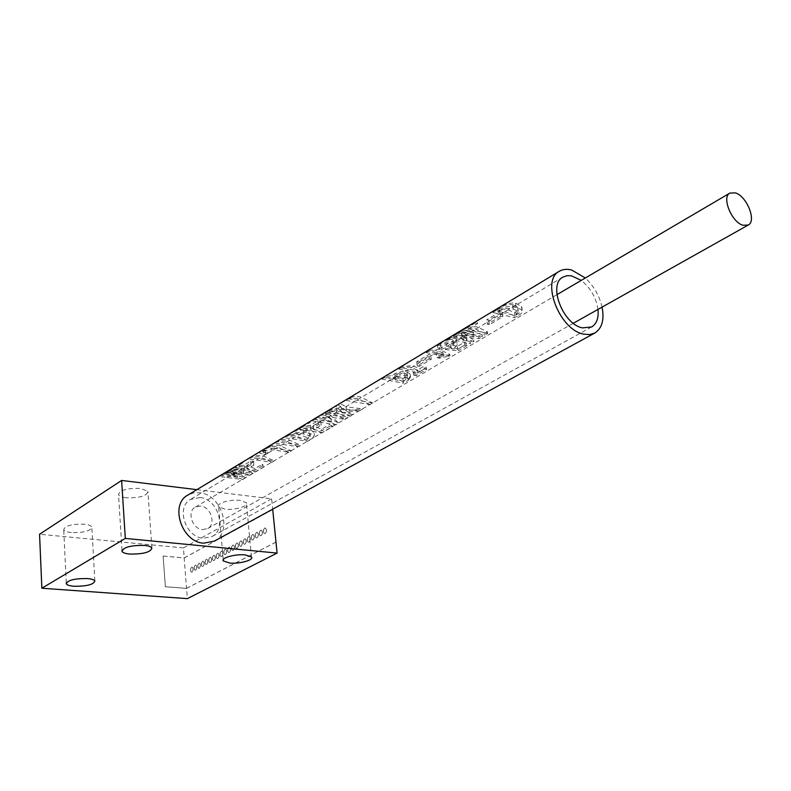 <?xml version="1.0" encoding="UTF-8"?>
<svg xmlns="http://www.w3.org/2000/svg" width="791" height="791" viewBox="0 0 791 791"><rect width="100%" height="100%" fill="white"/><g stroke="black" fill="none" stroke-linecap="round" stroke-linejoin="round"><path stroke-width="0.59" stroke-dasharray="3.96 2.97" d="M71.279 532.561C67.057 532.116 64.526 531.196 63.705 529.802C64.724 525.788 71.625 523.929 84.4 524.215C88.533 524.68 91.005 525.58 91.815 526.935C90.846 530.949 83.994 532.827 71.279 532.561M125.977 497.766C121.913 497.262 119.431 496.293 118.521 494.85C119.461 490.193 126.827 488.057 140.63 488.442L147.907 491.31C147.027 495.977 139.72 498.132 125.977 497.766M224.901 509.147L218.623 506.754C215.894 503.363 230.527 499.032 240.237 500.406L246.367 502.75C249.106 506.171 234.601 510.462 224.901 509.147M513.428 304.96L512.657 304.772C508.257 304.051 503.64 305.237 498.805 308.352L497.509 309.133L506.428 309.143L514.457 312.583L515.762 311.812C517.957 310.527 518.58 309.044 517.621 307.363L513.428 304.96M399.89 372.877L394.501 375.606L402.926 378.642L405.249 377.267L406.9 374.657L404.616 373.144L399.89 372.877M304.08 430.195L303.25 430.067C297.871 429.909 292.897 431.441 288.31 434.655L287.133 435.366L297.723 433.992L307.274 437.66L308.46 436.958L310.042 433.468L304.08 430.195M202.536 529.594L207.608 528.596C216.418 524.304 210.89 506.695 200.578 506.052L195.268 507.11C186.597 511.49 192.243 529.09 202.536 529.594M199.925 497.519L190.572 499.398C175.642 507.021 185.509 537.485 203.297 538.275L211.939 536.595C227.264 529.199 217.792 498.706 199.925 497.519M265.212 533.48C266.864 531.483 266.943 529.663 265.45 528.002L264.678 528.091C263.027 530.079 262.948 531.908 264.451 533.559L265.212 533.48M264.59 528.081L265.361 527.993C266.854 529.654 266.775 531.473 265.114 533.47L264.352 533.549C262.859 531.898 262.938 530.069 264.59 528.081M261.119 535.645C262.76 533.658 262.839 531.839 261.356 530.188L260.595 530.277C258.954 532.264 258.875 534.083 260.368 535.725L261.119 535.645M260.506 530.267L261.257 530.178C262.75 531.829 262.671 533.648 261.02 535.636L260.269 535.715C258.786 534.073 258.855 532.254 260.506 530.267M257.055 537.801C258.687 535.814 258.766 534.004 257.283 532.363L256.541 532.442C254.9 534.429 254.831 536.239 256.314 537.88L257.055 537.801M256.442 532.432L257.194 532.353C258.677 533.994 258.598 535.804 256.956 537.791L256.215 537.87C254.732 536.229 254.811 534.419 256.442 532.432M253.011 539.937C254.643 537.959 254.722 536.15 253.239 534.508L252.507 534.597C250.885 536.575 250.806 538.384 252.289 540.016L253.011 539.937M252.418 534.587L253.15 534.498C254.623 536.14 254.544 537.949 252.922 539.927L252.191 540.006C250.717 538.374 250.787 536.565 252.418 534.587M249.007 542.053C250.628 540.085 250.698 538.285 249.234 536.654L248.503 536.733C246.891 538.711 246.812 540.51 248.285 542.142L249.007 542.053M248.414 536.723L249.135 536.644C250.609 538.275 250.529 540.075 248.908 542.053L248.196 542.132C246.723 540.5 246.792 538.701 248.414 536.723M245.022 544.168C246.634 542.201 246.713 540.401 245.25 538.78L244.528 538.859C242.926 540.836 242.847 542.626 244.32 544.248L245.022 544.168M244.439 538.849L245.151 538.77C246.614 540.391 246.545 542.191 244.933 544.159L244.221 544.238C242.758 542.616 242.827 540.826 244.439 538.849M241.067 546.255C242.669 544.297 242.748 542.497 241.295 540.886L240.583 540.965C238.981 542.933 238.912 544.732 240.375 546.344L241.067 546.255M240.494 540.955L241.196 540.876C242.649 542.497 242.58 544.287 240.978 546.255L240.276 546.334C238.823 544.722 238.892 542.933 240.494 540.955M237.142 548.341C238.734 546.373 238.813 544.594 237.359 542.982L236.667 543.061C235.075 545.029 235.006 546.818 236.46 548.42L237.142 548.341M236.568 543.051L237.27 542.972C238.714 544.584 238.645 546.363 237.053 548.331L236.361 548.41C234.907 546.808 234.986 545.019 236.568 543.051M233.246 550.407C234.828 548.45 234.897 546.66 233.454 545.058L232.772 545.137C231.19 547.105 231.12 548.885 232.564 550.487L233.246 550.407M232.683 545.128L233.365 545.048C234.808 546.66 234.739 548.44 233.157 550.398L232.475 550.477C231.031 548.875 231.101 547.095 232.683 545.128M229.37 552.454C230.952 550.496 231.021 548.727 229.578 547.125L228.906 547.204C227.333 549.162 227.264 550.941 228.698 552.533L229.37 552.454M228.817 547.194L229.489 547.115C230.923 548.717 230.853 550.496 229.281 552.444L228.609 552.523C227.175 550.932 227.244 549.162 228.817 547.194M225.524 554.491C227.096 552.543 227.165 550.773 225.732 549.181L225.069 549.261C223.497 551.218 223.438 552.988 224.862 554.57L225.524 554.491M224.97 549.251L225.643 549.172C227.066 550.763 226.997 552.533 225.435 554.481L224.773 554.56C223.339 552.978 223.408 551.208 224.97 549.251M221.707 556.518C223.26 554.57 223.329 552.8 221.905 551.218L221.253 551.297C219.69 553.245 219.631 555.015 221.055 556.597L221.707 556.518M221.164 551.287L221.816 551.208C223.24 552.79 223.171 554.56 221.609 556.508L220.966 556.587C219.532 555.005 219.601 553.235 221.164 551.287M217.911 558.525C219.463 556.577 219.532 554.817 218.108 553.245L217.466 553.324C215.913 555.272 215.854 557.032 217.268 558.604L217.911 558.525M217.377 553.314L218.019 553.235C219.433 554.817 219.374 556.577 217.822 558.515L217.179 558.594C215.755 557.022 215.824 555.262 217.377 553.314M214.143 560.522C215.686 558.584 215.755 556.824 214.341 555.252L213.699 555.331C212.156 557.279 212.097 559.029 213.511 560.601L214.143 560.522M213.61 555.322L214.252 555.242C215.656 556.815 215.597 558.575 214.054 560.512L213.412 560.592C212.008 559.019 212.067 557.269 213.61 555.322M210.396 562.5C211.929 560.572 211.998 558.822 210.594 557.25L209.961 557.329C208.429 559.267 208.369 561.017 209.773 562.579L210.396 562.5M209.872 557.319L210.505 557.24C211.909 558.812 211.84 560.562 210.307 562.49L209.684 562.569C208.28 561.007 208.34 559.257 209.872 557.319M206.678 564.467C208.201 562.539 208.27 560.799 206.876 559.237L206.253 559.316C204.731 561.254 204.661 562.994 206.065 564.547L206.678 564.467M206.164 559.306L206.787 559.227C208.181 560.789 208.112 562.53 206.589 564.467L205.967 564.547C204.572 562.984 204.632 561.244 206.164 559.306M202.98 566.425C204.503 564.507 204.562 562.757 203.178 561.205L202.565 561.284C201.043 563.212 200.983 564.952 202.377 566.504L202.98 566.425M202.476 561.274L203.089 561.195C204.474 562.757 204.414 564.497 202.891 566.415L202.288 566.494C200.894 564.952 200.954 563.212 202.476 561.274M199.312 568.373L200.528 565.624L199.51 563.162L198.383 563.716L197.691 565.99L198.225 568.106L199.312 568.373M198.808 563.232L199.905 563.499L200.439 565.614L199.737 567.889L198.62 568.442L197.602 565.99L198.808 563.232M195.674 570.301L196.88 567.562L195.861 565.11L194.744 565.664L194.062 567.928L194.596 570.044L195.674 570.301M195.169 565.179L196.247 565.446L196.781 567.552L196.316 569.471L194.991 570.37L193.973 567.928L195.169 565.179M192.055 572.219L193.251 569.49L192.233 567.038L191.135 567.592L190.453 569.856L190.987 571.962L192.055 572.219M191.551 567.117L192.628 567.374L193.152 569.48L192.47 571.745L191.373 572.288L190.364 569.846L191.551 567.117M602.08 307.116C599.4 295.725 593.823 286.026 585.33 277.997M214.292 541.123C233.325 531.997 221.648 494.256 199.53 492.724L193.39 492.941L187.853 495.087M242.59 479.524L230.428 474.244L224.328 474.382L218.81 476.429L242.59 479.524L245.586 477.774L231.021 474.323L230.735 471.139L234.907 471.565L245.586 477.774M231.021 474.323L250.035 475.154L236.311 470.724L230.735 471.139M250.035 475.154L253.061 473.374L229.182 470.18L234.709 468.143L240.84 468.015L253.061 473.374M255.513 471.94L243.272 466.561L237.142 466.68L231.615 468.717L255.513 471.94L265.123 466.295L262.355 465.909L262.197 464.277L265.123 466.295M262.355 465.909L255.018 470.23L247.158 469.172L253.871 465.177L251.034 464.792L244.32 468.786L235.174 467.55L242.956 462.873L241.631 462.686L242.877 462.023L235.095 466.71L243.974 465.059L250.678 461.044L253.515 461.42L246.802 465.424L254.86 468.608L262.197 464.277M271.966 462.28L259.626 456.783L253.456 456.862L247.909 458.909L271.966 462.28L274.289 460.916L250.213 457.514L255.77 455.478L261.94 455.398L274.289 460.916M288.982 452.284L276.553 446.658L271.412 446.549L263.146 449.812L262.434 450.435L267.437 449.713L265.094 451.127L258.558 452.492L265.578 448.26L273.943 445.106L278.936 445.224L291.385 450.87L288.982 452.284L271.738 449.763L271.412 446.549M298.425 446.737L285.937 441.042L279.717 441.071L274.131 443.108L298.425 446.737L300.857 445.313L276.553 441.645L282.14 439.618L288.359 439.588L300.857 445.313M307.798 441.24L295.261 435.465L289.031 435.475L283.425 437.502L291.444 432.677C296.447 429.473 301.252 428.079 305.86 428.514L311.743 430.581L313.582 432.301L314.502 434.575L313.088 437.947L307.798 441.24L283.425 437.502M322.026 432.875L309.419 426.992L303.151 426.982L297.545 428.999L322.026 432.875L332.784 426.567L329.946 426.102L329.748 424.391L332.784 426.567M329.946 426.102L321.739 430.937L313.681 429.661L321.205 425.192L318.298 424.718L310.784 429.197L301.411 427.704L310.121 422.463L308.767 422.246L310.023 421.583L301.312 426.824L310.339 425.291L317.853 420.792L320.75 421.247L313.246 425.736L321.541 429.236L329.748 424.391M335.809 424.787L323.124 418.795L316.835 418.755L311.209 420.763L335.809 424.787L338.647 423.126L325.902 416.303L325.566 413.396L329.956 414.711L338.647 423.126M325.902 416.303L344.985 419.398L332.25 413.337L325.566 413.396M344.985 419.398L347.615 417.856L322.926 413.713L328.562 411.706L334.87 411.775L347.615 417.856M350.482 416.175L337.727 410.064L331.409 409.995L325.773 411.992L350.482 416.175L353.132 414.613L341.85 412.694L341.366 408.68L353.132 414.613M341.85 412.694L359.737 410.737L341.366 408.68M359.737 410.737L362.891 408.888L346.507 410.756L346.033 406.811L362.891 408.888M346.507 410.756L337.925 404.676L341.623 404.27L346.033 406.811M370.119 404.636L357.265 398.377L350.917 398.269L345.262 400.256L370.119 404.636L372.858 403.034L347.981 398.615L353.636 396.627L359.984 396.746L372.858 403.034M403.123 381.569L392.84 377.089L381.826 378.306L384.129 376.921L392.148 375.359L395.065 373.609L402.767 371.157L406.95 371.75L410.143 374.133L410.519 375.527L409.382 377.742L403.123 381.569L403.341 383.17L408.581 380.085L408.364 378.474M417.46 370.03L409.639 367.044L398.605 368.201L400.958 366.777L412.002 365.63L419.833 368.636L423.976 366.184L426.497 367.775L415.888 374.034L413.367 372.462L417.46 370.03L417.846 372.769L413.742 375.191L413.367 372.462M418.716 362.11L416.709 361.744L428.653 354.586L430.67 354.971L418.716 362.11L419.319 366.342L431.283 359.233L430.67 354.971M443.128 352.885L436.958 350.7L425.993 351.708L428.139 350.423L439.104 349.424L449.812 354.368L448.527 355.129L438.817 354.605L436.355 353.617L443.128 352.885L443.622 356.247L436.958 357.68L436.355 353.617M458.068 348.969L444.779 345.311L453.253 340.951L452.956 340.16C451.088 337.52 438.906 343.363 440.379 344.036L441.714 344.214L439.163 345.44L437.324 345.41C435.07 345.598 452.917 334.652 456.18 339.201L456.397 339.408C457.04 341.534 455.092 343.245 450.554 344.55L457.277 346.448L464.297 342.295L466.72 343.867L458.068 348.969L458.325 350.7L466.987 345.598L466.72 343.867M470.18 341.999L459.67 337.114L448.566 338.103L450.771 336.768L461.885 335.789L465.859 337.045L462.784 335.255L453.658 335.028L455.438 333.96L468.569 331.795L473.453 332.527L469.468 331.251L458.345 332.21L460.589 330.856L471.713 329.916L482.253 334.88L478.763 336.936L466.502 333.031L461.628 332.962L464.841 334.029L473.621 339.972L470.18 341.999L470.437 343.67L473.878 341.643L473.621 339.972M484.853 333.347L474.303 328.364L463.18 329.293L475.015 322.164L477.25 321.334L468.015 326.891L476.904 326.802L487.464 331.805L484.853 333.347L485.12 335.028L487.731 333.486L487.464 331.805M488.729 320.266L486.692 319.821L499.942 311.891L501.988 312.336L488.729 320.266L489.441 324.676L502.72 316.776L501.988 312.336M514.338 315.945L503.709 310.774L492.566 311.595L496.58 309.182C502.957 304.624 509.275 302.577 515.524 303.062L521.477 306.453C522.861 309.241 521.823 311.614 518.372 313.572L514.338 315.945L514.625 317.656L518.659 315.283L518.372 313.572M347.981 398.615L345.262 400.256M337.925 404.676L334.909 406.485L341.841 411.28L341.356 407.256L334.909 406.485M341.841 411.28L336.758 411.834L328.403 410.41L341.356 407.256M328.403 410.41L325.773 411.992M322.926 413.713L319.574 415.73L331.409 422.028L331.014 418.686L327.484 416.185L323.272 414.889L319.574 415.73M331.409 422.028L313.78 419.22L317.715 417.579L322.056 416.976L331.014 418.686M313.78 419.22L311.209 420.763M308.767 422.246L297.545 428.999M276.553 441.645L274.131 443.108M250.213 457.514L247.909 458.909M241.631 462.686L231.615 468.717M229.182 470.18L227.244 471.347L243.925 473.572L243.618 470.348L238.892 469.182L232.772 469.3L227.244 471.347M243.925 473.572L224.941 472.741L233.127 469.884L243.618 470.348M224.941 472.741L223.013 473.898L237.537 477.349L237.241 474.145L233.127 472.632L227.808 472.296L223.013 473.898M237.537 477.349L220.719 475.282L227.937 472.998L237.241 474.145M220.719 475.282L218.81 476.429M196.85 489.659L271.639 498.834L272.687 509.186M275.99 542.122L186.567 588.385L187.368 598.629M163.173 556.014L184.165 557.912L186.528 588.346L165.408 586.734L163.124 556.043L184.204 557.952L272.638 509.612M271.639 498.834L183.423 547.906L184.204 557.952M186.567 588.385L165.349 586.764L163.124 556.043M183.423 547.906L39.55 534.251M186.528 588.346L275.891 542.112M184.165 557.912L272.628 509.552M597.986 309.41C596.117 297.594 590.551 287.914 581.276 280.38M243.727 473.68L243.42 470.467M237.349 477.457L237.053 474.254M231.219 474.205L230.923 471.021M242.956 462.873L242.877 462.023M255.018 470.23L254.86 468.608M247.158 469.172L246.802 465.424M253.871 465.177L253.515 461.42M251.034 464.792L250.678 461.044M244.32 468.786L243.974 465.059M235.174 467.55L235.095 466.71M291.385 450.87L274.269 448.359L273.943 445.106M274.269 448.359L265.578 448.26M258.558 452.492L263.779 454.41L263.472 451.256M263.779 454.41L265.44 454.647L265.094 451.127M265.44 454.647L267.793 453.243L267.437 449.713M267.793 453.243L262.582 451.938L263.146 449.812M263.235 450.672L271.738 449.763M312.405 438.53L314.373 435.109L306.295 432.45L305.86 428.514M306.295 432.45L291.444 432.677M287.232 436.236L288.408 435.525C293.056 433.33 298.148 432.825 303.685 434.002L310.339 436.078L307.462 439.351L287.232 436.236L287.133 435.366M288.408 435.525L288.31 434.655M303.685 434.002L303.25 430.067M307.462 439.351L307.274 437.66M308.648 438.649L308.46 436.958M310.121 422.463L310.023 421.583M321.739 430.937L321.541 429.236M313.681 429.661L313.246 425.736M321.205 425.192L320.75 421.247M318.298 424.718L317.853 420.792M310.784 429.197L310.339 425.291M301.411 427.704L301.312 426.824M331.3 422.097L330.905 418.755M326.021 416.234L325.684 413.327M336.758 411.834L336.323 408.196M408.581 380.085L410.539 376.931L407.484 375.656L406.95 371.75M407.484 375.656L401.225 375.587L395.599 377.584L395.065 373.609M395.599 377.584L392.682 379.324L392.148 375.359M392.682 379.324L384.228 377.702L384.129 376.921M384.228 377.702L381.934 379.087L381.826 378.306M381.934 379.087L403.341 383.17M397.379 378.405L405.15 377.04L407.345 377.871L403.301 381.351L395.065 379.779L397.379 378.405L396.815 374.222M405.15 377.04L404.616 373.144M395.065 379.779L394.501 375.606M403.301 381.351L402.926 378.642M405.615 379.987L405.249 377.267M413.742 375.191L416.106 375.646L426.735 369.397L426.497 367.775M426.735 369.397L424.362 368.922L423.976 366.184M424.362 368.922L420.219 371.365L419.833 368.636M420.219 371.365L401.067 367.568L400.958 366.777M401.067 367.568L398.713 368.992L398.605 368.201M398.713 368.992L417.846 372.769M416.106 375.646L415.888 374.034M431.283 359.233L429.266 358.817L428.653 354.586M429.266 358.817L417.302 365.946L416.709 361.744M417.302 365.946L419.319 366.342M436.958 357.68L439.341 358.185L450.039 355.881L428.257 351.313L426.122 352.598L425.993 351.708M426.122 352.598L443.622 356.247M439.341 358.185L438.817 354.605M448.744 356.632L448.527 355.129M450.039 355.881L449.812 354.368M428.257 351.313L428.139 350.423M466.987 345.598L464.722 345.103L457.702 349.246L451.186 348.732C455.715 347.289 457.663 345.618 457.05 343.739C454.469 339.24 434.595 343.037 437.66 347.654L439.658 348.831L439.163 345.44M439.658 348.831L442.248 347.793L441.714 344.214M442.248 347.793L440.795 346.883C438.867 343.867 451.75 341.771 453.609 344.461C454.143 346.329 451.948 347.664 447.004 348.455L446.361 344.174M447.004 348.455L445.412 349.612L444.779 345.311M445.412 349.612L458.325 350.7M464.722 345.103L464.297 342.295M457.702 349.246L457.277 346.448M451.186 348.732L450.554 344.55M473.878 341.643L462.003 337.025L479.03 338.607L482.52 336.551L482.253 334.88M482.52 336.551L460.718 331.676L460.589 330.856M460.718 331.676L458.473 333.031L458.345 332.21M458.473 333.031L474.076 336.501L473.453 332.527M474.076 336.501L473.226 332.655M473.849 336.64L455.567 334.781L455.438 333.96M455.567 334.781L453.787 335.849L453.658 335.028M453.787 335.849L466.7 340.872L466.087 336.907M466.7 340.872L465.859 337.045M466.472 341L450.9 337.589L450.771 336.768M450.9 337.589L448.685 338.914L448.566 338.103M448.685 338.914L470.437 343.67M462.003 337.025L461.4 333.1M462.231 336.897L461.628 332.962M479.03 338.607L478.763 336.936M487.731 333.486L468.361 329.105L477.596 323.559L477.25 321.334M477.596 323.559L475.144 322.995L475.015 322.164M475.144 322.995L463.308 330.124L463.18 329.293M463.308 330.124L485.12 335.028M468.361 329.105L468.015 326.891M502.72 316.776L500.663 316.291L499.942 311.891M500.663 316.291L487.394 324.201L486.692 319.821M487.394 324.201L489.441 324.676M518.659 315.283C522.1 313.414 523.237 311.634 522.07 309.943L516.276 307.531L515.524 303.062M516.276 307.531C509.809 305.761 503.284 306.582 496.708 310.023L496.58 309.182M496.708 310.023L492.694 312.435L492.566 311.595M492.694 312.435L514.625 317.656M499.18 310.606C504.104 308.213 508.85 307.758 513.408 309.251L518.273 311.199L516.246 314.699L514.941 315.471L497.875 311.387L499.18 310.606L498.805 308.352M513.408 309.251L512.657 304.772M497.875 311.387L497.509 309.133M514.941 315.471L514.457 312.583M516.246 314.699L515.762 311.812M265.677 452.936L265.371 449.901M66.296 582.888L63.705 529.802M122.002 550.229L118.521 494.85M223.24 559.731L218.623 506.754M573.307 323.272L207.608 528.596M562.965 277.087L190.572 499.398M591.619 326.97L211.939 536.595M556.923 294.677L195.268 507.11M262.434 450.435L262.582 451.938M314.175 433.31L314.373 435.109M310.052 433.468L310.339 436.078M410.143 374.133L410.539 376.931M406.91 374.657L407.345 377.871M452.956 340.16L453.609 344.461M440.379 344.036L440.795 346.883M437.324 345.41L437.66 347.654M456.397 339.408L457.05 343.739M521.477 306.453L522.07 309.943M517.621 307.363L518.273 311.199M251.469 556.963L246.367 502.75M151.872 547.916L147.907 491.31M94.831 580.91L91.815 526.935"/><path stroke-width="1.19" d="M73.998 586.269C69.727 585.923 67.176 585.122 66.345 583.877C67.403 580.228 74.403 578.458 87.326 578.547C91.509 578.913 94.01 579.694 94.831 580.91C93.822 584.549 86.872 586.339 73.998 586.269M129.615 554.056C125.502 553.651 122.991 552.81 122.081 551.515C123.06 547.283 130.545 545.246 144.516 545.414C148.53 545.83 150.982 546.66 151.872 547.916C150.952 552.158 143.527 554.204 129.615 554.056M229.677 563.034L223.349 560.957C220.62 557.932 235.471 553.809 245.289 554.926L251.469 556.963C254.208 560.028 239.485 564.102 229.677 563.034M742.957 225.257L748.246 225.04C756.809 221.173 746.793 196.138 735.442 192.885L729.895 193.083C721.402 196.969 731.616 222.251 742.957 225.257M581.276 280.38L571.32 275.772L566.86 275.703L562.965 277.087C547.698 284.414 562.895 324.389 582.453 327.879L591.619 326.97C596.691 323.835 598.807 317.982 597.986 309.41M585.33 277.997L571.774 270.057C567.038 268.792 562.905 269.197 559.375 271.264C540.52 280.36 559.405 329.906 583.61 334.128L589.621 334.593L594.832 333.011C602.04 328.384 604.453 319.752 602.08 307.116M559.375 271.264L187.853 495.087C169.422 504.559 181.703 542.25 203.702 543.17L214.292 541.123L594.832 333.011M125.314 538.414L277.087 553.087L187.368 598.629L41.864 588.227L125.314 538.414L121.616 480.444L196.85 489.659M272.687 509.186L277.087 553.087M121.616 480.444L39.55 534.251L41.864 588.227M66.345 583.877L66.296 582.888M122.081 551.515L122.002 550.229M223.349 560.957L223.24 559.731M748.246 225.04L573.307 323.272M729.895 193.083L556.923 294.677"/></g></svg>
